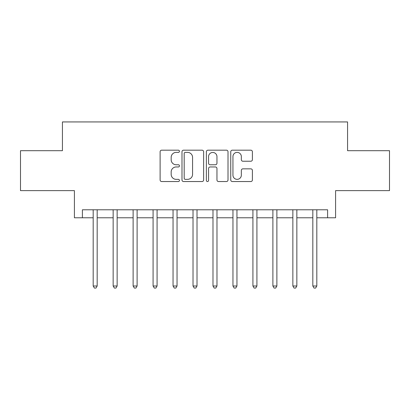 <?xml version="1.0" encoding="UTF-8"?>
<svg xmlns="http://www.w3.org/2000/svg" width="410" height="410" viewBox="0 0 410 410"><rect width="100%" height="100%" fill="white"/><g stroke="black" fill="none" stroke-linecap="round" stroke-linejoin="round"><path stroke-width="0.61" d="M179.442 151.28A1.097 1.097 0 0 0 178.345 150.183L161.684 150.183A1.568 1.568 0 0 0 160.115 151.751L160.115 179.975A1.568 1.568 0 0 0 161.684 181.543L178.345 181.543A1.097 1.097 0 0 0 179.442 180.446A1.097 1.097 0 0 0 178.345 179.349L176.187 179.349A5.017 5.017 0 0 1 171.17 174.332L171.17 171.98A5.017 5.017 0 0 1 176.187 166.962L178.345 166.962A1.097 1.097 0 0 0 179.442 165.865A1.097 1.097 0 0 0 178.345 164.764L176.187 164.764A5.017 5.017 0 0 1 171.17 159.746L171.17 157.399A5.017 5.017 0 0 1 176.187 152.382L178.345 152.382A1.097 1.097 0 0 0 179.442 151.28M250.823 161.238A1.568 1.568 0 0 0 252.391 159.669L252.391 151.751A1.568 1.568 0 0 0 250.823 150.183L232.321 150.183A1.568 1.568 0 0 0 230.753 151.751L230.753 179.975A1.568 1.568 0 0 0 232.321 181.543L250.823 181.543A1.568 1.568 0 0 0 252.391 179.975L252.391 170.411A1.568 1.568 0 0 0 250.823 168.843L242.904 168.843A1.568 1.568 0 0 0 241.336 170.411L241.336 175.152A4.192 4.192 0 0 1 237.144 179.349A4.192 4.192 0 0 1 232.947 175.152L232.947 156.574A4.192 4.192 0 0 1 237.144 152.382A4.192 4.192 0 0 1 241.336 156.574L241.336 159.669A1.568 1.568 0 0 0 242.904 161.238L250.823 161.238M82.4 217.782L82.4 209.792L327.6 209.792L327.6 217.782L335.59 217.782L335.59 190.624L389.5 190.624L389.5 150.69L347.567 150.69L347.567 121.934L62.433 121.934L62.433 150.69L20.5 150.69L20.5 190.624L74.41 190.624L74.41 217.782L93.183 217.782M203.626 151.751A1.568 1.568 0 0 0 202.058 150.183L183.557 150.183A1.568 1.568 0 0 0 181.989 151.751L181.989 179.975A1.568 1.568 0 0 0 183.557 181.543L202.058 181.543A1.568 1.568 0 0 0 203.626 179.975L203.626 151.751M207.942 150.183L226.443 150.183A1.568 1.568 0 0 1 228.011 151.751L228.011 179.975A1.568 1.568 0 0 1 226.443 181.543L218.525 181.543A1.568 1.568 0 0 1 216.957 179.975L216.957 168.53A1.568 1.568 0 0 0 215.388 166.962L210.135 166.962A1.568 1.568 0 0 0 208.567 168.53L208.567 180.446A1.097 1.097 0 0 1 207.47 181.543A1.097 1.097 0 0 1 206.373 180.446L206.373 151.751A1.568 1.568 0 0 1 207.942 150.183M97.175 217.782L113.15 217.782M117.142 217.782L133.117 217.782M137.109 217.782L153.084 217.782M157.076 217.782L173.051 217.782M177.043 217.782L193.018 217.782M197.015 217.782L212.985 217.782M216.982 217.782L232.957 217.782M236.949 217.782L252.924 217.782M256.916 217.782L272.891 217.782M276.883 217.782L292.858 217.782M296.85 217.782L312.825 217.782M316.817 217.782L327.6 217.782M185.284 152.382A1.097 1.097 0 0 0 184.187 153.478L184.187 178.253A1.097 1.097 0 0 0 185.284 179.349L187.554 179.349A5.017 5.017 0 0 0 192.572 174.332L192.572 157.399A5.017 5.017 0 0 0 187.554 152.382L185.284 152.382M216.957 156.651A4.192 4.192 0 0 0 212.759 152.458A4.192 4.192 0 0 0 208.567 156.651L208.567 163.2A1.568 1.568 0 0 0 210.135 164.764L215.388 164.764A1.568 1.568 0 0 0 216.957 163.2L216.957 156.651M97.37 209.792L97.293 209.997A1.599 1.599 0 0 0 97.175 210.591L97.175 285.99L93.183 285.99L93.183 210.591A1.599 1.599 0 0 0 93.065 209.997L92.983 209.792M97.175 285.99L95.976 288.066L94.382 288.066L93.183 285.99M117.342 209.792L117.26 209.997A1.599 1.599 0 0 0 117.142 210.591L117.142 285.99L113.15 285.99L113.15 210.591A1.599 1.599 0 0 0 113.032 209.997L112.95 209.792M117.142 285.99L115.943 288.066L114.349 288.066L113.15 285.99M137.309 209.792L137.227 209.997A1.599 1.599 0 0 0 137.109 210.591L137.109 285.99L133.117 285.99L133.117 210.591A1.599 1.599 0 0 0 132.999 209.997L132.922 209.792M137.109 285.99L135.91 288.066L134.316 288.066L133.117 285.99M157.276 209.792L157.194 209.997A1.599 1.599 0 0 0 157.076 210.591L157.076 285.99L153.084 285.99L153.084 210.591A1.599 1.599 0 0 0 152.971 209.997L152.889 209.792M157.076 285.99L155.882 288.066L154.283 288.066L153.084 285.99M177.243 209.792L177.161 209.997A1.599 1.599 0 0 0 177.043 210.591L177.043 285.99L173.051 285.99L173.051 210.591A1.599 1.599 0 0 0 172.938 209.997L172.856 209.792M177.043 285.99L175.849 288.066L174.25 288.066L173.051 285.99M197.21 209.792L197.128 209.997A1.599 1.599 0 0 0 197.015 210.591L197.015 285.99L193.018 285.99L193.018 210.591A1.599 1.599 0 0 0 192.905 209.997L192.823 209.792M197.015 285.99L195.816 288.066L194.217 288.066L193.018 285.99M217.177 209.792L217.095 209.997A1.599 1.599 0 0 0 216.982 210.591L216.982 285.99L212.985 285.99L212.985 210.591A1.599 1.599 0 0 0 212.872 209.997L212.79 209.792M216.982 285.99L215.783 288.066L214.184 288.066L212.985 285.99M237.144 209.792L237.062 209.997A1.599 1.599 0 0 0 236.949 210.591L236.949 285.99L232.957 285.99L232.957 210.591A1.599 1.599 0 0 0 232.839 209.997L232.757 209.792M236.949 285.99L235.75 288.066L234.151 288.066L232.957 285.99M257.111 209.792L257.029 209.997A1.599 1.599 0 0 0 256.916 210.591L256.916 285.99L252.924 285.99L252.924 210.591A1.599 1.599 0 0 0 252.806 209.997L252.724 209.792M256.916 285.99L255.717 288.066L254.118 288.066L252.924 285.99M277.078 209.792L277.001 209.997A1.599 1.599 0 0 0 276.883 210.591L276.883 285.99L272.891 285.99L272.891 210.591A1.599 1.599 0 0 0 272.773 209.997L272.691 209.792M276.883 285.99L275.684 288.066L274.09 288.066L272.891 285.99M297.05 209.792L296.968 209.997A1.599 1.599 0 0 0 296.85 210.591L296.85 285.99L292.858 285.99L292.858 210.591A1.599 1.599 0 0 0 292.74 209.997L292.658 209.792M296.85 285.99L295.651 288.066L294.057 288.066L292.858 285.99M317.017 209.792L316.935 209.997A1.599 1.599 0 0 0 316.817 210.591L316.817 285.99L312.825 285.99L312.825 210.591A1.599 1.599 0 0 0 312.707 209.997L312.63 209.792M316.817 285.99L315.618 288.066L314.024 288.066L312.825 285.99"/></g></svg>

